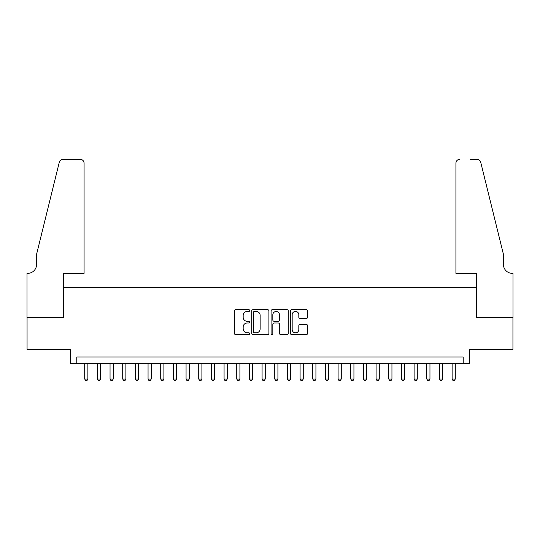 <?xml version="1.0" encoding="UTF-8"?>
<svg xmlns="http://www.w3.org/2000/svg" width="540" height="540" viewBox="0 0 540 540"><rect width="100%" height="100%" fill="white"/><g stroke="black" fill="none" stroke-linecap="round" stroke-linejoin="round"><path stroke-width="0.81" d="M249.73 310.568A0.871 0.871 0 0 0 248.859 309.697L235.643 309.697A1.242 1.242 0 0 0 234.401 310.946L234.401 333.329A1.242 1.242 0 0 0 235.643 334.571L248.859 334.571A0.871 0.871 0 0 0 249.73 333.7A0.871 0.871 0 0 0 248.859 332.829L247.151 332.829A3.983 3.983 0 0 1 243.169 328.853L243.169 326.984A3.983 3.983 0 0 1 247.151 323.008L248.859 323.008A0.871 0.871 0 0 0 249.73 322.137A0.871 0.871 0 0 0 248.859 321.266L247.151 321.266A3.983 3.983 0 0 1 243.169 317.284L243.169 315.421A3.983 3.983 0 0 1 247.151 311.438L248.859 311.438A0.871 0.871 0 0 0 249.73 310.568M306.342 318.465A1.242 1.242 0 0 0 307.591 317.223L307.591 310.946A1.242 1.242 0 0 0 306.342 309.697L291.668 309.697A1.242 1.242 0 0 0 290.425 310.946L290.425 333.329A1.242 1.242 0 0 0 291.668 334.571L306.342 334.571A1.242 1.242 0 0 0 307.591 333.329L307.591 325.742A1.242 1.242 0 0 0 306.342 324.5L300.065 324.5A1.242 1.242 0 0 0 298.822 325.742L298.822 329.501A3.328 3.328 0 0 1 295.495 332.829A3.328 3.328 0 0 1 292.167 329.501L292.167 314.766A3.328 3.328 0 0 1 295.495 311.438A3.328 3.328 0 0 1 298.822 314.766L298.822 317.223A1.242 1.242 0 0 0 300.065 318.465L306.342 318.465M463.212 363.312L469.544 363.312L469.544 349.373L512.939 349.373L512.939 317.702L476.51 317.702L476.51 287.293L63.491 287.293L63.491 317.702L27.061 317.702L27.061 349.373L70.457 349.373L70.457 363.312L463.212 363.312L463.212 356.974L76.788 356.974L76.788 363.312M268.913 310.946A1.242 1.242 0 0 0 267.671 309.697L252.997 309.697A1.242 1.242 0 0 0 251.748 310.946L251.748 333.329A1.242 1.242 0 0 0 252.997 334.571L267.671 334.571A1.242 1.242 0 0 0 268.913 333.329L268.913 310.946M272.329 309.697L287.003 309.697A1.242 1.242 0 0 1 288.252 310.946L288.252 333.329A1.242 1.242 0 0 1 287.003 334.571L280.726 334.571A1.242 1.242 0 0 1 279.484 333.329L279.484 324.25A1.242 1.242 0 0 0 278.242 323.008L274.07 323.008A1.242 1.242 0 0 0 272.828 324.25L272.828 333.7A0.871 0.871 0 0 1 271.957 334.571A0.871 0.871 0 0 1 271.087 333.7L271.087 310.946A1.242 1.242 0 0 1 272.329 309.697M254.36 311.438A0.871 0.871 0 0 0 253.49 312.309L253.49 331.958A0.871 0.871 0 0 0 254.36 332.829L256.163 332.829A3.983 3.983 0 0 0 260.145 328.853L260.145 315.421A3.983 3.983 0 0 0 256.163 311.438L254.36 311.438M279.484 314.827A3.328 3.328 0 0 0 276.156 311.499A3.328 3.328 0 0 0 272.828 314.827L272.828 320.018A1.242 1.242 0 0 0 274.07 321.266L278.242 321.266A1.242 1.242 0 0 0 279.484 320.018L279.484 314.827M84.713 363.312L84.713 379.019L87.878 379.019L87.878 363.312M87.878 379.019L86.927 380.666L85.658 380.666L84.713 379.019M84.078 273.355L84.078 163.134A3.8 3.8 0 0 0 80.278 159.334L62.984 159.334A3.8 3.8 0 0 0 59.292 162.223L36.565 254.354L36.565 264.492A8.87 8.87 0 0 1 27.695 273.355L27 273.355L27 317.702L63.295 317.702L63.295 273.355L84.078 273.355L84.078 163.134C83.835 160.839 82.566 159.577 80.278 159.334L69.761 159.334M59.292 162.223C60.257 160.137 60.257 160.137 59.292 162.223C60.257 160.137 60.257 160.137 59.292 162.223M36.565 264.492A8.87 8.87 0 0 1 27.695 273.355M455.922 273.355L455.922 163.134L455.922 273.355L476.705 273.355L476.705 317.702L513 317.702L513 273.355L512.305 273.355A8.87 8.87 0 0 1 503.435 264.492A8.87 8.87 0 0 0 512.305 273.355M496.469 226.105L480.708 162.223L503.435 254.354L503.435 264.492M470.239 159.334L477.016 159.334A3.8 3.8 0 0 1 480.708 162.223C479.743 160.137 479.743 160.137 480.708 162.223C479.743 160.137 479.743 160.137 480.708 162.223M459.722 159.334A3.8 3.8 0 0 0 455.922 163.134C456.165 160.839 457.434 159.577 459.722 159.334M97.376 363.312L97.376 379.019L100.548 379.019L100.548 363.312M100.548 379.019L99.596 380.666L98.327 380.666L97.376 379.019M110.045 363.312L110.045 379.019L113.218 379.019L113.218 363.312M113.218 379.019L112.266 380.666L110.997 380.666L110.045 379.019M122.715 363.312L122.715 379.019L125.888 379.019L125.888 363.312M125.888 379.019L124.936 380.666L123.667 380.666L122.715 379.019M135.385 363.312L135.385 379.019L138.557 379.019L138.557 363.312M138.557 379.019L137.606 380.666L136.337 380.666L135.385 379.019M148.055 363.312L148.055 379.019L151.227 379.019L151.227 363.312M151.227 379.019L150.275 380.666L149.006 380.666L148.055 379.019M160.724 363.312L160.724 379.019L163.897 379.019L163.897 363.312M163.897 379.019L162.945 380.666L161.676 380.666L160.724 379.019M173.394 363.312L173.394 379.019L176.56 379.019L176.56 363.312M176.56 379.019L175.615 380.666L174.346 380.666L173.394 379.019M186.064 363.312L186.064 379.019L189.23 379.019L189.23 363.312M189.23 379.019L188.285 380.666L187.016 380.666L186.064 379.019M198.734 363.312L198.734 379.019L201.899 379.019L201.899 363.312M201.899 379.019L200.954 380.666L199.685 380.666L198.734 379.019M211.403 363.312L211.403 379.019L214.569 379.019L214.569 363.312M214.569 379.019L213.624 380.666L212.355 380.666L211.403 379.019M224.073 363.312L224.073 379.019L227.239 379.019L227.239 363.312M227.239 379.019L226.294 380.666L225.025 380.666L224.073 379.019M236.743 363.312L236.743 379.019L239.909 379.019L239.909 363.312M239.909 379.019L238.957 380.666L237.695 380.666L236.743 379.019M249.413 363.312L249.413 379.019L252.578 379.019L252.578 363.312M252.578 379.019L251.626 380.666L250.364 380.666L249.413 379.019M262.082 363.312L262.082 379.019L265.248 379.019L265.248 363.312M265.248 379.019L264.296 380.666L263.034 380.666L262.082 379.019M274.752 363.312L274.752 379.019L277.918 379.019L277.918 363.312M277.918 379.019L276.966 380.666L275.704 380.666L274.752 379.019M287.422 363.312L287.422 379.019L290.588 379.019L290.588 363.312M290.588 379.019L289.636 380.666L288.374 380.666L287.422 379.019M300.091 363.312L300.091 379.019L303.257 379.019L303.257 363.312M303.257 379.019L302.306 380.666L301.043 380.666L300.091 379.019M312.761 363.312L312.761 379.019L315.927 379.019L315.927 363.312M315.927 379.019L314.975 380.666L313.706 380.666L312.761 379.019M325.431 363.312L325.431 379.019L328.597 379.019L328.597 363.312M328.597 379.019L327.645 380.666L326.376 380.666L325.431 379.019M338.101 363.312L338.101 379.019L341.267 379.019L341.267 363.312M341.267 379.019L340.315 380.666L339.046 380.666L338.101 379.019M350.771 363.312L350.771 379.019L353.936 379.019L353.936 363.312M353.936 379.019L352.985 380.666L351.715 380.666L350.771 379.019M363.44 363.312L363.44 379.019L366.606 379.019L366.606 363.312M366.606 379.019L365.654 380.666L364.385 380.666L363.44 379.019M376.103 363.312L376.103 379.019L379.276 379.019L379.276 363.312M379.276 379.019L378.324 380.666L377.055 380.666L376.103 379.019M388.773 363.312L388.773 379.019L391.945 379.019L391.945 363.312M391.945 379.019L390.994 380.666L389.725 380.666L388.773 379.019M401.443 363.312L401.443 379.019L404.615 379.019L404.615 363.312M404.615 379.019L403.663 380.666L402.394 380.666L401.443 379.019M414.113 363.312L414.113 379.019L417.285 379.019L417.285 363.312M417.285 379.019L416.333 380.666L415.064 380.666L414.113 379.019M426.782 363.312L426.782 379.019L429.955 379.019L429.955 363.312M429.955 379.019L429.003 380.666L427.734 380.666L426.782 379.019M439.452 363.312L439.452 379.019L442.625 379.019L442.625 363.312M442.625 379.019L441.673 380.666L440.404 380.666L439.452 379.019M452.122 363.312L452.122 379.019L455.288 379.019L455.288 363.312M455.288 379.019L454.343 380.666L453.074 380.666L452.122 379.019"/></g></svg>
